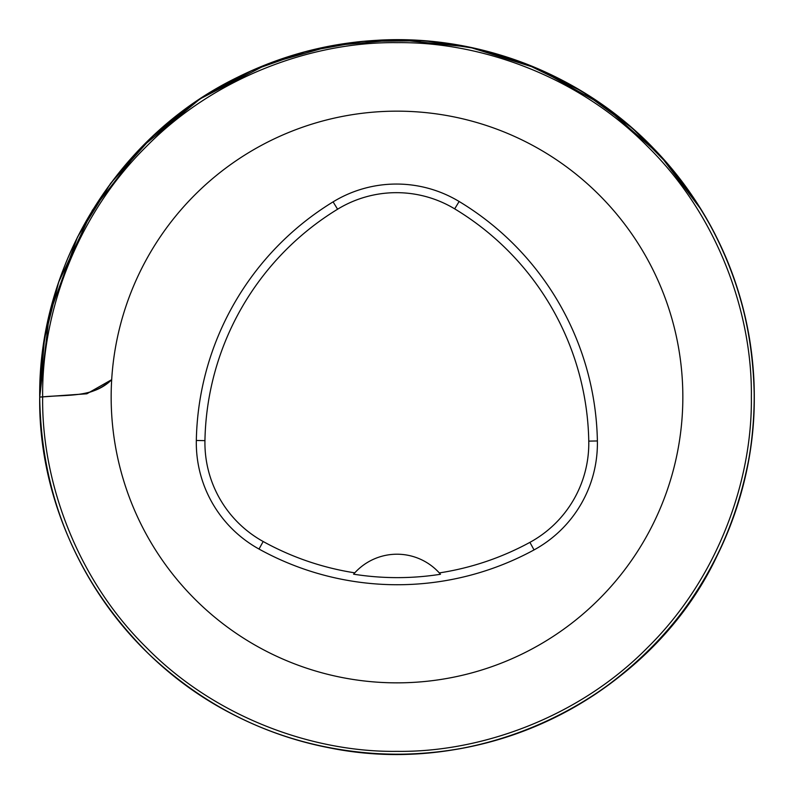 <?xml version="1.0" encoding="UTF-8"?>
<svg xmlns="http://www.w3.org/2000/svg" width="794" height="794" viewBox="0 0 794 794"><rect width="100%" height="100%" fill="white"/><g stroke="black" fill="none" stroke-linecap="round" stroke-linejoin="round"><path stroke-width="1.19" d="M682.84 397A285.84 285.84 0 0 1 397 682.85A285.84 285.84 0 0 1 111.16 397A285.84 285.84 0 0 1 397 111.16A285.84 285.84 0 0 1 682.84 397M196.326 440.481A285.84 285.84 0 0 1 333.093 201.865A121.482 121.482 0 0 1 459.131 201.487A285.84 285.84 0 0 1 597.386 440.958A121.482 121.482 0 0 1 534.034 549.914A285.84 285.84 0 0 1 259.013 549.051A121.482 121.482 0 0 1 196.326 440.481L204.941 440.64A277.225 277.225 0 0 1 337.589 209.219A112.867 112.867 0 0 1 454.684 208.862A277.225 277.225 0 0 1 588.771 441.117A112.867 112.867 0 0 1 529.916 542.352A277.225 277.225 0 0 1 439.3 572.921L440.481 574.27A278.734 278.734 0 0 1 353.598 574.181L354.779 572.841A277.225 277.225 0 0 1 263.181 541.518A112.867 112.867 0 0 1 204.941 440.64M354.779 572.841A57.168 57.168 0 0 1 439.3 572.921M440.094 573.824A57.168 57.168 0 0 0 439.618 573.278M354.461 573.199A57.168 57.168 0 0 0 353.975 573.734M42.658 396.891L86.864 393.764L111.686 379.671C102.565 387.849 92.124 392.702 80.343 394.221L39.7 397.069C41.288 497.461 77.643 583.104 148.756 653.988C215.69 717.051 295.09 750.439 386.976 754.161C462.743 755.729 532.278 735.691 595.589 694.035C679.456 635.964 730.698 556.773 749.318 456.471C761.813 378.539 750.33 304.32 714.858 233.813C692.368 190.242 662.256 152.805 624.521 121.512C560.445 69.584 487.198 42.34 404.761 39.789C344.596 38.708 287.686 51.789 234.032 79.033C116.5 137.749 38.33 265.692 39.7 397.069L44.464 338.859L58.647 282.198L92.382 210.271L141.173 147.575L200.068 98.873L267.985 63.808L331.823 45.695L397.913 39.7L469.244 47.084L537.657 68.552L603.47 105.404L660.082 155.237L701.559 210.172L669.481 165.896L632.49 128.291L581.565 91.062L524.894 63.371L475.546 48.444L424.562 40.772L362.64 41.357L306.097 51.461L251.877 70.507L199.512 99.24L152.676 136.3L110.614 183.364L77.484 237.098L49.268 314.89L39.7 397.069C37.993 523.583 112.153 652.172 231.292 713.548C273.464 735.522 318.235 748.643 365.597 752.92C394.161 755.431 422.607 754.528 450.952 750.211C493.61 743.631 533.796 729.815 571.511 708.784C613.286 685.301 648.956 654.703 678.533 617.007C704.238 584.027 723.602 547.671 736.643 507.942C750.241 466.088 755.977 423.192 753.863 379.244C751.72 337.678 742.688 297.76 726.778 259.489L725.101 255.529C736.445 281.791 744.564 309.402 749.467 338.373C759.659 401.397 753.645 462.872 731.423 522.799C704.04 593.972 658.822 651.011 595.768 693.916C554.52 721.379 509.55 739.591 460.867 748.553C419.907 755.938 378.887 756.206 337.827 749.367C265.285 736.673 202.331 704.953 148.964 654.187C77.604 585.585 39.075 489.7 39.7 397.079C41.298 497.481 77.653 583.114 148.766 653.988C200.167 703.027 260.72 734.381 330.433 748.047C410.19 762.448 486.355 751.6 558.916 715.503C638.227 674.027 694.909 611.906 728.971 529.141C757.555 455.587 761.912 380.624 742.053 304.241C717.091 215.789 666.186 146.334 589.346 95.895C518.978 51.878 442.476 33.785 359.851 41.635C276.064 51.233 204.108 85.603 143.972 144.736C75.867 215.075 41.109 299.199 39.7 397.089C41.298 497.481 77.653 583.104 148.766 653.988C200.296 703.147 261.028 734.539 330.949 748.146C489.422 779.619 653.323 691.822 717.101 555.731C749.913 488.37 760.97 417.624 750.27 343.474C742.39 292.351 724.356 245.088 696.189 201.696C639.627 117.988 561.854 66.031 462.882 45.834C383.701 31.681 308.062 42.429 235.947 78.06C117.393 136.379 38.291 264.978 39.7 397.089C41.298 497.481 77.653 583.114 148.776 653.998C200.356 703.196 261.127 734.589 331.108 748.176C411.391 762.498 487.933 751.293 560.753 714.57C640.014 672.528 696.407 609.891 729.944 526.67C754.002 463.914 760.215 399.442 748.573 333.252C731.879 246.686 689.549 175.305 621.603 119.13C543.86 58.19 455.825 32.445 357.498 41.893C274.079 51.997 202.539 86.645 142.89 145.828C75.48 216.028 41.08 299.785 39.7 397.089C41.298 497.471 77.653 583.104 148.756 653.978C211.105 712.972 285.056 746.092 370.59 753.327C410.2 756.216 449.215 752.643 487.645 742.608C538.401 729.16 584.056 705.757 624.62 672.409C704.913 606.775 753.675 504.696 754.28 400.99C753.923 302.762 719.89 218.072 652.182 146.91C582.191 74.795 480.648 34.896 380.286 40.097C290.535 45.347 213.07 78.943 147.882 140.875C77.286 211.7 41.228 297.105 39.7 397.089L42.658 396.891C41.477 480.162 76.045 578.459 146.553 647.686C215.869 718.123 313.958 752.454 396.881 751.352C480.172 752.523 578.449 717.955 647.686 647.447C718.123 578.141 752.454 480.042 751.352 397.129C752.523 313.739 717.955 215.611 647.447 146.324C578.141 75.887 480.052 41.546 397.119 42.658C313.829 41.486 215.561 76.045 146.324 146.562C75.887 215.869 41.546 313.958 42.658 396.891L86.864 393.794L111.686 379.711C93.116 398.112 66.388 394.439 42.658 396.891M337.589 209.219L333.093 201.865M454.684 208.862L459.131 201.487M588.771 441.117L597.386 440.958M529.916 542.352L534.034 549.914M263.181 541.518L259.013 549.051"/></g></svg>
